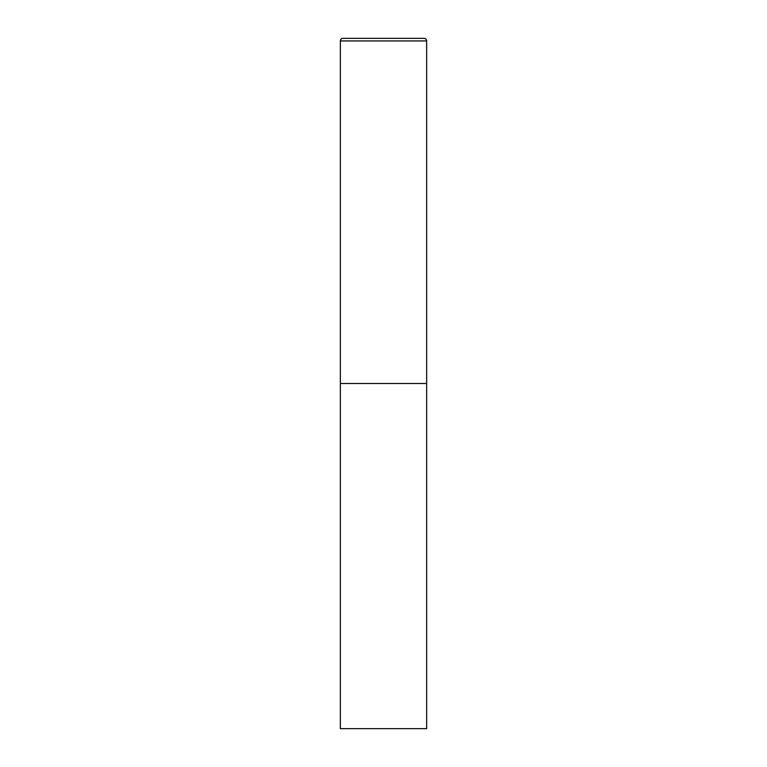 <?xml version="1.0" encoding="UTF-8"?>
<svg xmlns="http://www.w3.org/2000/svg" width="767" height="767" viewBox="0 0 767 767"><rect width="100%" height="100%" fill="white"/><g stroke="black" fill="none" stroke-linecap="round" stroke-linejoin="round"><path stroke-width="1.15" d="M340.356 40.939L340.356 728.65L426.644 728.65L426.644 383.5L340.356 383.5L426.644 383.5L426.644 40.939A2.589 2.589 0 0 0 424.055 38.35L342.945 38.35A2.589 2.589 0 0 0 340.356 40.939L426.644 40.939"/></g></svg>
